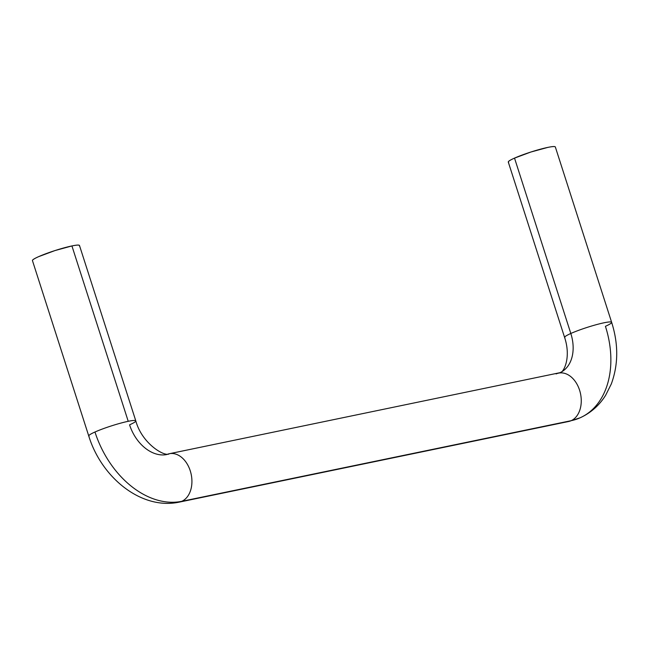 <?xml version="1.0" encoding="UTF-8"?>
<svg xmlns="http://www.w3.org/2000/svg" width="649" height="649" viewBox="0 0 649 649"><rect width="100%" height="100%" fill="white"/><g stroke="black" fill="none" stroke-linecap="round" stroke-linejoin="round"><path stroke-width="0.97" d="M611.317 322.066A24.703 2.669 162.2 0 0 594.792 325.092A24.703 2.669 162.2 0 0 570.82 333.481L514.519 158.113L570.82 333.481A24.703 2.669 162.2 0 0 564.93 337.723A24.703 2.669 -17.8 0 1 570.82 333.481A37.058 26.203 -114 0 1 560.249 372.558A37.058 26.203 66 0 0 570.82 333.481A24.703 2.669 -17.8 0 1 594.792 325.092A24.703 2.669 -17.8 0 1 611.317 322.066A24.703 2.669 -17.8 0 1 605.428 326.309A86.463 61.136 -114 0 1 580.766 417.502A86.463 61.136 -114 0 1 571.136 420.69L181.809 501.304A24.703 17.263 78.3 0 1 178.11 502.294A24.703 17.263 -101.7 0 0 181.809 501.304A86.463 61.136 -114 0 1 94.973 432.007A24.703 2.669 162.2 0 0 89.075 436.25M88.856 435.568A24.703 2.669 -17.8 0 1 94.973 432.007A24.703 2.669 -17.8 0 1 128.226 421.306A24.703 2.669 -17.8 0 1 135.69 421.282A24.703 2.669 -17.8 0 1 129.581 424.835A37.058 26.203 66 0 0 166.793 454.535A24.703 17.263 78.3 0 1 170.492 453.546A24.703 17.263 78.3 0 1 190.984 473.437A24.703 17.263 78.3 0 1 181.809 501.304L571.136 420.69A24.703 17.263 78.3 0 1 567.445 421.68A24.703 17.263 -101.7 0 0 571.136 420.69A86.463 61.136 66 0 0 580.766 417.502M135.471 420.593A24.703 2.669 162.2 0 0 128.226 421.306L71.925 245.939A24.703 2.669 162.2 0 0 47.612 253.086A24.703 2.669 162.2 0 0 32.555 260.2M555.333 146.966C555.073 146.276 552.55 146.423 547.772 147.412L530.866 152.028L514.519 158.113A24.703 2.669 162.2 0 0 508.621 162.355M555.017 146.706A24.703 2.669 162.2 0 0 538.492 149.724A24.703 2.669 162.2 0 0 514.519 158.113C510.114 160.076 508.037 161.406 508.305 162.096L564.606 337.448C571.55 358.191 563.227 373.224 559.965 372.688L169.292 453.732C165.536 457.31 142.155 444.289 135.795 420.868L79.486 245.509M555.341 146.982L611.642 322.342C618.521 344.027 618.408 364.568 611.309 383.965L605.631 395.29C599.27 405.422 590.76 412.926 580.092 417.81L568.638 421.493L179.311 502.107C141.287 510.333 101.406 477.413 88.751 435.974L32.45 260.606C32.19 259.933 34.259 258.602 38.664 256.639L55.011 250.555L71.925 245.939C76.704 244.949 79.219 244.803 79.486 245.492M556.128 373.929A24.703 17.263 78.3 0 1 559.819 372.932A24.703 17.263 78.3 0 1 580.32 392.823A24.703 17.263 78.3 0 1 571.136 420.69A24.703 17.263 -101.7 0 0 580.32 392.823A24.703 17.263 -101.7 0 0 559.819 372.932M79.389 245.914A24.703 2.669 162.2 0 0 71.925 245.939L128.226 421.306A24.703 2.669 162.2 0 0 94.973 432.007A86.463 61.136 66 0 0 181.809 501.304A24.703 17.263 -101.7 0 0 190.984 473.437A24.703 17.263 -101.7 0 0 170.492 453.546"/></g></svg>
